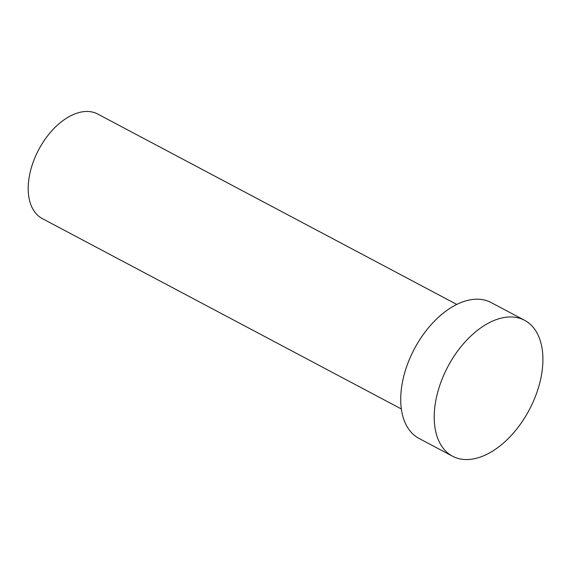 <?xml version="1.0" encoding="UTF-8"?>
<svg xmlns="http://www.w3.org/2000/svg" width="571" height="571" viewBox="0 0 571 571"><rect width="100%" height="100%" fill="white"/><g stroke="black" fill="none" stroke-linecap="round" stroke-linejoin="round"><path stroke-width="0.86" d="M401.349 408.979L42.283 218.579A59.17 35.445 -62.1 0 1 32.504 164.034A59.17 35.445 -62.1 0 1 77.991 112.837A59.17 35.445 -62.1 0 1 97.72 114.036L456.786 304.436M452.525 456.208L419.043 438.449A76.914 46.073 -62.1 0 1 406.324 367.546A76.914 46.073 -62.1 0 1 465.465 300.996A76.914 46.073 -62.1 0 1 491.11 302.544L524.592 320.302A76.914 46.073 -62.1 0 1 537.311 391.206A76.914 46.073 -62.1 0 1 478.177 457.756A76.914 46.073 -62.1 0 1 452.525 456.208A76.914 46.073 -62.1 0 1 439.813 385.304A76.914 46.073 -62.1 0 1 498.947 318.746A76.914 46.073 -62.1 0 1 524.592 320.302"/></g></svg>
